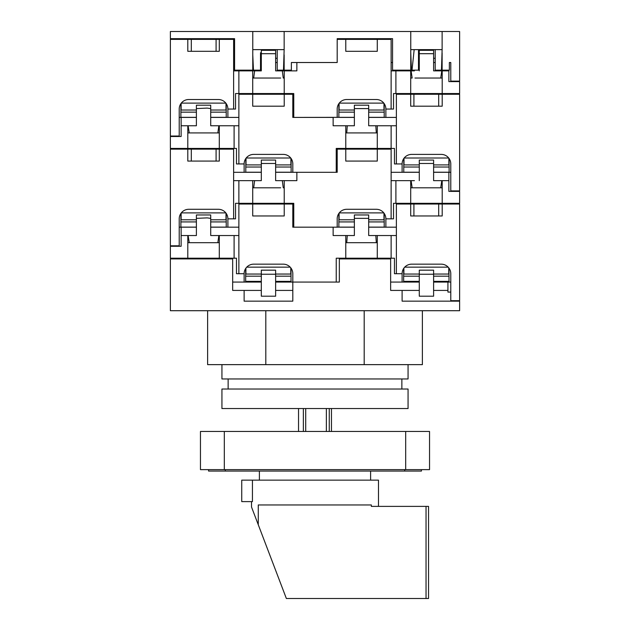 <?xml version="1.0" encoding="UTF-8"?>
<svg xmlns="http://www.w3.org/2000/svg" width="630" height="630" viewBox="0 0 630 630"><rect width="100%" height="100%" fill="white"/><g stroke="black" fill="none" stroke-linecap="round" stroke-linejoin="round"><path stroke-width="0.94" d="M275.625 172.226L291.139 172.226L291.139 158.547M261.308 167.029L245.794 167.029L245.794 158.547M291.139 167.029L275.625 167.029M245.794 167.029L245.794 172.226L261.308 172.226M290.737 158.004L246.196 158.004M290.895 158.217L290.895 164.91L275.625 164.91M261.308 164.91L246.031 164.91L246.031 158.217M256.804 281.366A11.931 5.04 0 0 0 257.379 282.067M275.625 281.366L291.021 281.366L291.021 268.152M261.308 276.176L245.676 276.176L245.676 268.498M291.021 276.176L275.625 276.176M245.676 276.176L245.676 281.366L261.308 281.366M290.186 267.151L246.739 267.151M290.776 267.837L290.776 274.05L275.625 274.05M261.308 274.05L245.913 274.05L245.913 268.152M421.431 469.633L421.431 471.067L208.569 471.067L208.569 469.633M218.87 125.764L210.719 125.764L210.719 108.588L207.16 108.1L196.395 108.588L196.395 125.764L181.125 125.764L181.125 117.408L182.078 117.337M238.872 125.764L218.846 125.764L217.846 132.922L219.303 132.922M187.803 132.922L217.846 132.922M396.372 125.764L368.692 125.764L368.692 108.588L354.375 108.588L354.375 125.764L333.136 125.764L333.136 117.408L292.808 117.408L292.808 94.264L238.872 94.264L238.872 163.942L236.486 163.942L236.486 148.428L170.383 148.428L170.383 136.497L181.125 136.497L181.125 125.764M375.795 125.764L376.315 132.922L377.283 132.922M345.783 132.922L376.315 132.922M410.697 94.264L413.91 94.264L413.91 106.194L410.697 106.194L410.697 94.264L396.372 94.264L396.372 163.942L394.467 163.942L394.467 148.428L377.283 148.428L377.283 125.764M413.91 94.264L438.693 94.264L438.693 106.194L442.197 106.194L442.197 94.264L459.616 94.264L459.616 190.906L450.781 190.906L450.781 191.386M179.219 117.408L181.125 117.408M210.719 117.408L238.872 117.408L227.895 117.408L227.895 109.053A9.544 9.544 0 0 0 218.35 99.508L188.764 99.508A9.544 9.544 0 0 0 179.219 109.053L179.219 136.497M277.216 67.032L277.216 70.158L291.375 70.158L291.375 62.52L296.864 62.52L296.864 70.875L284.217 70.875L284.217 93.547L293.761 93.547L293.761 117.408L340.058 117.337M368.692 117.408L396.372 117.408L385.875 117.408L385.875 109.053A9.544 9.544 0 0 0 376.33 99.508L346.736 99.508A9.544 9.544 0 0 0 337.192 109.053L337.192 117.408M196.395 117.408L182.078 117.408M354.375 117.408L340.058 117.408M396.372 163.942L402.105 163.942L402.105 172.297L391.128 172.297L419.281 172.297L419.281 180.645L419.281 163.477L433.605 163.477L433.605 180.645L441.78 180.645L440.732 187.803L442.197 187.803M345.783 125.764L345.783 148.428L336.239 148.428L336.239 172.297L292.808 172.297L292.808 163.942A9.544 9.544 0 0 0 283.264 154.397L253.669 154.397A9.544 9.544 0 0 0 244.125 163.942L238.872 163.942M261.308 172.297L233.628 172.297L244.125 172.297L244.125 163.942M354.375 124.197L354.375 125.764L347.28 125.764L346.752 132.922M354.375 108.588L354.375 105.194L368.692 105.194L368.692 108.588M196.395 108.588L196.395 105.194L210.719 105.194L210.719 108.588M189.268 132.922L188.11 125.764M284.217 94.264L284.217 106.194L252.717 106.194L252.717 94.264M293.761 94.264L292.808 94.264M402.105 163.942A9.544 9.544 0 0 1 411.65 154.397L441.236 154.397A9.544 9.544 0 0 1 450.781 163.942L450.781 190.906M442.197 106.194L410.697 106.194L442.197 106.194M438.693 94.264L442.197 94.264M391.128 125.764L391.128 148.428M234.1 125.764L234.1 148.428M219.303 125.764L219.303 148.428M187.803 125.764L187.803 148.428M231.241 148.428L231.241 149.145M224.556 148.428L224.556 149.145M171.817 148.428L171.817 149.145M388.741 148.428L388.741 149.145M383.009 148.428L383.009 149.145M345.783 148.428L377.283 148.428M346.76 132.922L354.832 132.922M171.817 136.025L171.817 136.497M370.605 471.067L370.605 480.139M259.395 471.067L259.395 480.139M224.319 469.633L429.542 469.633L429.542 431.455L200.458 431.455L200.458 469.633L224.319 469.633L224.319 431.455M408.067 364.636L408.067 378.953L221.933 378.953L221.933 364.636M422.384 310.708L422.384 364.636L207.616 364.636L207.616 310.708M265.805 364.636L265.805 310.708M364.195 364.636L364.195 310.708M210.719 227.115L226.225 227.115L226.225 213.436M196.395 221.917L180.889 221.917L180.889 213.436M226.225 221.917L210.719 221.917M180.889 221.917L180.889 227.115L196.395 227.115M225.823 212.893L181.29 212.893M225.989 213.105L225.989 219.799L210.719 219.799M196.395 219.799L181.125 219.799L181.125 213.105M410.697 187.803L440.732 187.803M414.422 180.645L391.128 180.645M275.625 163.485L261.308 163.485L261.308 160.075L275.625 160.075L275.625 180.645L282.327 180.645L283.248 187.803L284.217 187.803M280.697 187.803L253.685 187.803L254.607 180.645L261.308 180.645L261.308 163.485M191.307 149.145L191.307 161.083L187.803 161.083L187.803 149.145L216.09 149.145L216.09 161.083L187.803 161.083L219.303 161.083L219.303 149.145L233.628 149.145L233.628 218.831L227.895 218.831L227.895 227.178L238.872 227.178L210.719 227.178M433.605 172.297L450.781 172.297M275.625 172.297L292.808 172.297M337.192 149.145L345.783 149.145L345.783 161.083L377.283 161.083L377.283 149.145L391.128 149.145L391.128 218.831L385.875 218.831A9.544 9.544 0 0 0 376.33 209.286L346.736 209.286A9.544 9.544 0 0 0 337.192 218.831L337.192 227.178L293.761 227.178L293.761 203.317L284.217 203.317L284.217 180.645L296.864 180.645L296.864 172.297L337.192 172.297L337.192 149.145L336.239 149.145M385.875 218.831L385.875 227.178L396.372 227.178L368.692 227.178M442.197 203.317L459.616 203.317L459.616 191.386L448.875 191.386L448.875 180.645L442.197 180.645L442.197 203.317L393.514 203.317L393.514 218.831L391.128 218.831M448.875 172.297L448.875 180.645M433.605 163.477L433.605 160.075L419.281 160.075L419.281 163.477M261.308 180.645L233.628 180.645M345.783 149.145L377.283 149.145M187.803 149.145L170.383 149.145L170.383 245.794L179.219 245.794L179.219 218.831A9.544 9.544 0 0 1 188.764 209.286L218.35 209.286A9.544 9.544 0 0 1 227.895 218.831M216.09 149.145L219.303 149.145M238.872 180.645L238.872 203.317L235.533 203.317L235.533 218.831L233.628 218.831M252.717 180.645L252.717 203.317L238.872 203.317M410.697 180.645L410.697 203.317M395.9 180.645L395.9 203.317M458.183 204.033L458.183 203.317M405.444 203.317L405.444 204.033M398.759 203.317L398.759 204.033M411.106 180.645L412.154 187.803L414.973 187.803M246.991 203.317L246.991 204.033M241.258 203.317L241.258 204.033M252.717 203.317L284.217 203.317M252.717 187.803L253.685 187.803M442.197 180.645L441.78 180.645M284.217 180.645L282.327 180.645M458.183 191.386L458.183 190.906M368.692 227.115L384.205 227.115L384.205 213.436M354.375 221.917L338.861 221.917L338.861 213.436M384.205 221.917L368.692 221.917M338.861 221.917L338.861 227.115L354.375 227.115M383.804 212.893L339.263 212.893M383.969 213.105L383.969 219.799L368.692 219.799M354.375 219.799L339.105 219.799L339.105 213.105M210.719 117.337L226.225 117.337L226.225 103.659M196.395 112.148L180.889 112.148L180.889 103.659M226.225 112.148L210.719 112.148M180.889 112.148L180.889 117.337L196.395 117.337M225.823 103.115L181.29 103.115M225.989 103.328L225.989 110.022L210.719 110.022M196.395 110.022L181.125 110.022L181.125 103.328M261.308 274.239L261.308 296.202L275.625 296.202L275.625 270.168L261.308 270.168L261.308 274.239L275.625 274.239M419.281 274.239L419.281 296.202L433.605 296.202L433.605 270.168L419.281 270.168L419.281 274.239L433.605 274.239M419.281 290.422L390.647 290.422L390.647 258.922L339.342 258.922L339.342 282.067L292.808 282.067L292.808 301.156L244.125 301.156L244.125 290.422L261.308 290.422M261.308 282.067L232.667 282.067L244.125 282.067L244.125 273.719L236.486 273.719L236.486 258.205L170.383 258.205L170.383 246.275L181.125 246.275L181.125 227.178L182.078 227.115M419.281 282.067L390.647 282.067L402.105 282.067L402.105 273.719L394.467 273.719L394.467 258.205L377.283 258.205L377.283 235.533L375.795 235.533L376.315 242.692L377.283 242.692M433.605 290.422L447.922 290.422L447.922 282.067L433.605 282.067M339.342 282.067L275.625 282.067M244.125 290.422L232.667 290.422L232.667 258.922L170.383 258.922L170.383 310.708L459.616 310.708L459.616 301.156L402.105 301.156L402.105 290.422M458.183 301.156L458.183 300.683M275.625 290.422L292.808 290.422M447.922 290.422L447.922 292.076L450.781 292.076M402.105 273.719A9.544 9.544 0 0 1 411.65 264.167L441.236 264.167A9.544 9.544 0 0 1 450.781 273.719L450.781 301.156M450.781 282.067L447.922 282.067L447.922 281.366M451.025 300.683L451.025 301.156M289.942 282.067L289.942 281.366M283.476 70.158L284.154 49.636L252.78 49.636L252.78 70.158L234.581 70.158L234.581 38.658L170.383 38.658L170.383 31.5L459.616 31.5L459.616 81.136L450.781 81.136L450.781 62.52L449.355 62.52L449.355 70.158L435.196 70.158L435.196 49.636L418.493 49.636L418.493 70.158L411.437 70.158L410.768 52.888M296.864 62.52L337.192 62.52L337.192 38.658L392.553 38.658L392.553 70.158L410.76 70.158L410.76 49.636L418.493 49.636L418.493 51.203M260.513 52.762L260.513 70.158L252.78 70.158M252.78 54.857L253.457 70.158M277.216 70.158L277.216 49.636M410.76 70.158L418.493 70.158M441.457 70.158L435.196 70.158L435.196 49.636L442.126 49.636L441.457 70.158M442.118 52.896L442.126 70.158M442.126 49.636L442.126 31.5M410.76 31.5L410.76 49.636M284.154 49.636L284.154 31.5M284.154 70.158L284.154 54.849M410.697 78.033L412.154 78.033L411.106 70.875L395.9 70.875L395.9 93.547L393.514 93.547L393.514 109.053L391.128 109.053L391.128 39.375L377.283 39.375L377.283 51.306L345.783 51.306L345.783 39.375L337.192 39.375L337.192 62.52L291.375 62.52M252.78 31.5L252.78 49.636M171.817 38.658L171.817 39.375M339.822 39.375L339.822 38.658L337.192 38.658M378.48 506.386L378.48 480.139L241.739 480.139L241.739 501.614L252.433 501.614L252.433 480.139M426.037 506.386L428.542 506.386L428.542 598.5L426.037 598.5L426.037 506.386L371.346 506.386L371.346 504.953L258.268 504.953L258.268 524.727L251.52 507.024L251.52 501.614M426.037 598.5L286.366 598.5L258.268 524.727M221.933 408.547L221.933 389.025L408.067 389.025L408.067 408.547L221.933 408.547M228.139 389.025L228.139 378.953M401.861 389.025L401.861 378.953M298.533 431.455L298.533 408.547M303.361 431.455L303.361 408.547M329.262 431.455L329.262 408.547M326.364 431.455L326.364 408.547M305.715 431.455L305.715 408.547M448.875 70.158L448.875 70.875L433.605 70.875L433.605 53.7L419.281 53.7L419.281 70.875L419.281 62.52L418.493 62.52M441.78 70.875L440.732 78.033L442.197 78.033M414.973 78.033L440.732 78.033M414.422 70.875L411.106 70.875M275.625 53.708L261.308 53.708L261.308 50.306L275.625 50.306L275.625 70.875L282.327 70.875L283.248 78.033L284.217 78.033M280.697 78.033L253.685 78.033L254.607 70.875L261.308 70.875L261.308 53.708M191.307 39.375L191.307 51.306L187.803 51.306L187.803 39.375L216.09 39.375L216.09 51.306L187.803 51.306L219.303 51.306L219.303 39.375L233.628 39.375L233.628 109.053L227.895 109.053M449.355 62.52L450.781 62.52M233.628 62.52L234.581 62.52M260.513 62.52L261.308 62.52M391.128 62.52L392.553 62.52M435.196 58.299L433.605 58.299M433.605 62.52L435.196 62.52M277.216 58.299L275.625 58.299M275.625 62.52L277.216 62.52M442.197 70.875L442.197 93.547L459.616 93.547L459.616 81.617L448.875 81.617L448.875 70.875M433.605 53.7L433.605 50.306L419.281 50.306L419.281 53.7M261.308 70.875L233.628 70.875M395.9 70.875L391.128 70.875M391.128 109.053L385.875 109.053M345.783 39.375L377.283 39.375M187.803 39.375L170.383 39.375L170.383 136.025L179.219 136.025M216.09 39.375L219.303 39.375M238.872 70.875L238.872 93.547L235.533 93.547L235.533 109.053L233.628 109.053M252.717 70.875L252.717 93.547L238.872 93.547M410.697 70.875L410.697 93.547L395.9 93.547M442.197 93.547L410.697 93.547M458.183 94.264L458.183 93.547M405.444 93.547L405.444 94.264M398.759 93.547L398.759 94.264M246.991 93.547L246.991 94.264M241.258 93.547L241.258 94.264M252.717 93.547L284.217 93.547M252.717 78.033L253.685 78.033M284.217 70.875L282.327 70.875M450.781 81.136L450.781 81.617M458.183 81.617L458.183 81.136M218.87 235.533L210.719 235.533L210.719 218.366L207.16 217.878L196.395 218.366L196.395 235.533L181.125 235.533M238.872 235.533L218.846 235.533L217.846 242.692L219.303 242.692M187.803 242.692L217.846 242.692M375.795 235.533L368.692 235.533L368.692 218.358L354.375 218.358L354.375 235.533L333.136 235.533L333.136 227.178L292.808 227.178L292.808 204.033L238.872 204.033L238.872 273.719M345.783 242.692L376.315 242.692M410.697 204.033L413.91 204.033L413.91 215.964L410.697 215.964L410.697 204.033L396.372 204.033L396.372 273.719M413.91 204.033L438.693 204.033L438.693 215.964L442.197 215.964L442.197 204.033L459.616 204.033L459.616 300.683L450.781 300.683M179.219 227.178L181.125 227.178M337.192 227.178L340.058 227.115M196.395 227.178L182.078 227.178M354.375 227.178L340.058 227.178M354.375 233.966L354.375 235.533L347.28 235.533L346.752 242.692M354.375 218.358L354.375 214.964L368.692 214.964L368.692 218.358M196.395 218.366L196.395 214.964L210.719 214.964L210.719 218.366M189.268 242.692L188.11 235.533M284.217 204.033L284.217 215.964L252.717 215.964L252.717 204.033M244.125 273.719A9.544 9.544 0 0 1 253.669 264.167L283.264 264.167A9.544 9.544 0 0 1 292.808 273.719L292.808 282.067M345.783 235.533L345.783 258.205L336.239 258.205L336.239 282.067M293.761 204.033L292.808 204.033M442.197 215.964L410.697 215.964L442.197 215.964M438.693 204.033L442.197 204.033M396.372 235.533L391.128 235.533L391.128 258.205M391.128 235.533L377.283 235.533M234.1 235.533L234.1 258.205M219.303 235.533L219.303 258.205M187.803 235.533L187.803 258.205M231.241 258.205L231.241 258.922M224.556 258.205L224.556 258.922M171.817 258.205L171.817 258.922M388.741 258.205L388.741 258.922M383.009 258.205L383.009 258.922M345.783 258.205L377.283 258.205M346.76 242.692L354.832 242.692M179.219 245.794L179.219 246.275M171.817 245.794L171.817 246.275M414.784 281.366A11.931 5.04 0 0 0 415.351 282.067M433.605 281.366L448.993 281.366L448.993 268.152M419.281 276.176L403.657 276.176L403.657 268.498M448.993 276.176L433.605 276.176M403.657 276.176L403.657 281.366L419.281 281.366M448.166 267.151L404.72 267.151M448.757 267.837L448.757 274.05L433.605 274.05M419.281 274.05L403.893 274.05L403.893 268.152M368.692 117.337L384.205 117.337L384.205 103.659M354.375 112.148L338.861 112.148L338.861 103.659M384.205 112.148L368.692 112.148M338.861 112.148L338.861 117.337L354.375 117.337M383.804 103.115L339.263 103.115M383.969 103.328L383.969 110.022L368.692 110.022M354.375 110.022L339.105 110.022L339.105 103.328M433.605 172.226L449.111 172.226L449.111 158.547M419.281 167.029L403.775 167.029L403.775 158.547M449.111 167.029L433.605 167.029M403.775 167.029L403.775 172.226L419.281 172.226M448.71 158.004L404.176 158.004M448.875 158.217L448.875 164.91L433.605 164.91M419.281 164.91L404.011 164.91L404.011 158.217M404.728 471.067L404.728 469.633M225.272 471.067L225.272 469.633M405.681 469.633L405.681 431.455M412.02 70.158L414.17 49.636M331.467 431.455L331.467 408.547"/></g></svg>
